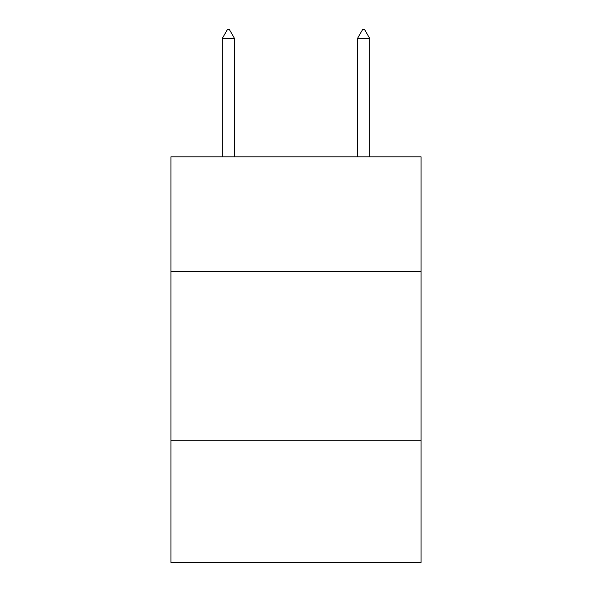 <?xml version="1.0" encoding="UTF-8"?>
<svg xmlns="http://www.w3.org/2000/svg" width="592" height="592" viewBox="0 0 592 592"><rect width="100%" height="100%" fill="white"/><g stroke="black" fill="none" stroke-linecap="round" stroke-linejoin="round"><path stroke-width="0.89" d="M421.053 271.735L421.053 156.821L170.947 156.821L170.947 271.735L421.053 271.735L421.053 562.4L170.947 562.4L170.947 271.735M421.053 440.722L170.947 440.722M234.484 38.391L229.415 29.6L227.387 29.6L222.318 38.391L234.484 38.391L234.484 156.821M222.318 38.391L222.318 156.821M362.585 29.6L364.613 29.6L369.682 38.391L357.516 38.391L362.585 29.6M369.682 156.821L369.682 38.391M357.516 156.821L357.516 38.391"/></g></svg>
